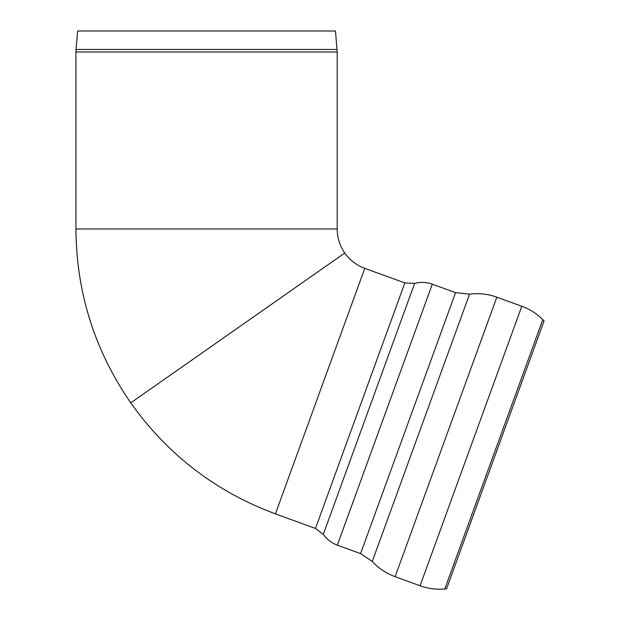 <?xml version="1.0" encoding="UTF-8"?>
<svg xmlns="http://www.w3.org/2000/svg" width="620" height="620" viewBox="0 0 620 620"><rect width="100%" height="100%" fill="white"/><g stroke="black" fill="none" stroke-linecap="round" stroke-linejoin="round"><path stroke-width="0.93" d="M337.195 51.972L337.195 228.974L75.927 228.974L75.927 51.972L337.195 51.972L335.474 31L77.655 31L76.035 49.468L337.086 49.468M364.769 268.344L404.837 282.929L315.479 528.442L275.412 513.864L364.769 268.344A41.904 41.904 0 0 1 344.774 253.006L130.758 402.861C94.659 350.517 76.384 292.555 75.927 228.974M275.412 513.864C215.814 491.691 167.601 454.693 130.758 402.861L344.774 253.006A41.904 41.904 0 0 1 337.195 228.974M446.555 588.845L544.073 320.912L542.802 319.641L444.765 589L446.555 588.845M521.8 306.264L420.081 585.753L395.118 576.67L496.845 297.181L521.8 306.264C529.775 309.194 536.773 313.65 542.802 319.641M455.561 292.648L360.577 553.606L337.327 545.143L432.303 284.185L455.561 292.648L469.549 294.175C478.888 292.981 487.986 293.981 496.845 297.181M360.577 553.606L372.279 561.425L469.549 294.175M315.479 528.442L323.284 534.409L414.648 283.379C420.616 281.852 426.506 282.115 432.303 284.185M76.035 49.468L75.927 51.972M420.081 585.753C428.071 588.636 436.294 589.721 444.765 589M372.279 561.425C378.665 568.346 386.276 573.43 395.118 576.67M323.284 534.409C326.872 539.415 331.553 542.988 337.327 545.143M404.837 282.929L414.648 283.379"/></g></svg>
